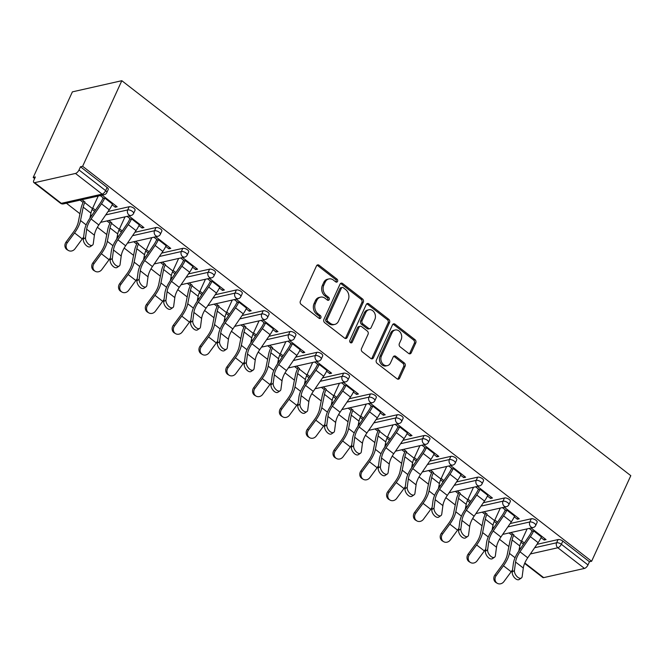 <?xml version="1.0" encoding="UTF-8"?>
<svg xmlns="http://www.w3.org/2000/svg" width="664" height="664" viewBox="0 0 664 664"><rect width="100%" height="100%" fill="white"/><g stroke="black" fill="none" stroke-linecap="round" stroke-linejoin="round"><path stroke-width="1" d="M337.561 281.436A1.66 1.32 77.3 0 0 337.013 279.146L319.085 265.243A2.374 1.884 77.3 0 0 317.666 264.878A2.374 1.884 77.3 0 0 316.504 265.891L300.369 301.141A2.374 1.884 77.3 0 0 301.157 304.411L319.077 318.313A1.66 1.32 77.3 0 0 320.33 315.574L318.014 313.773A7.603 6.026 77.3 0 1 315.483 303.315L316.828 300.377A7.603 6.026 77.3 0 1 320.554 297.148A7.603 6.026 77.3 0 1 325.094 298.302L327.418 300.103A1.66 1.32 77.3 0 0 328.672 297.364L326.356 295.563A7.603 6.026 77.3 0 1 323.824 285.105L325.169 282.167A7.603 6.026 77.3 0 1 328.887 278.938A7.603 6.026 77.3 0 1 333.436 280.092L335.752 281.893A1.66 1.32 77.3 0 0 337.561 281.436M335.967 282.026A1.66 1.32 77.3 0 0 335.569 279.478L317.649 265.567A2.374 1.884 77.3 0 0 316.994 265.226M319.293 318.454A1.66 1.32 77.3 0 0 318.894 315.898L316.57 314.097L318.014 313.773M327.626 300.236A1.66 1.32 77.3 0 0 327.227 297.688L324.912 295.887L326.356 295.563M408.659 353.456A2.374 1.884 77.3 0 0 410.078 353.821A2.374 1.884 77.3 0 0 411.24 352.808L415.764 342.923A2.374 1.884 77.3 0 0 414.975 339.653L395.072 324.206A2.374 1.884 77.3 0 0 393.652 323.849A2.374 1.884 77.3 0 0 392.49 324.854L376.355 360.104A2.374 1.884 77.3 0 0 377.144 363.374L397.047 378.82A2.374 1.884 77.3 0 0 398.466 379.177A2.374 1.884 77.3 0 0 399.628 378.165L405.098 366.221A2.374 1.884 77.3 0 0 404.31 362.959L395.794 356.344A2.374 1.884 77.3 0 0 394.366 355.987A2.374 1.884 77.3 0 0 393.204 356.991L390.498 362.917A6.358 5.038 77.3 0 1 387.386 365.623A6.358 5.038 77.3 0 1 382.007 362.868A6.358 5.038 77.3 0 1 381.468 355.912L392.092 332.714A6.358 5.038 77.3 0 1 395.204 330.008A6.358 5.038 77.3 0 1 400.583 332.764A6.358 5.038 77.3 0 1 401.122 339.711L399.346 343.578A2.374 1.884 77.3 0 0 400.135 346.849L408.659 353.456M591.616 561.263L82.635 166.29L121.819 80.701L630.8 475.673L591.616 561.263L589.449 561.752L562.815 541.085L561.354 544.272L587.989 564.939L589.449 561.752M363.308 302.211A2.374 1.884 77.3 0 0 362.519 298.949L342.616 283.503A2.374 1.884 77.3 0 0 341.196 283.138A2.374 1.884 77.3 0 0 340.034 284.151L323.899 319.401A2.374 1.884 77.3 0 0 324.688 322.671L344.591 338.109A2.374 1.884 77.3 0 0 346.01 338.474A2.374 1.884 77.3 0 0 347.172 337.461L363.308 302.211L361.872 302.535A2.374 1.884 77.3 0 0 361.083 299.273L341.18 283.827A2.374 1.884 77.3 0 0 340.516 283.486M368.844 303.855L388.747 319.301A2.374 1.884 77.3 0 1 389.536 322.563L373.4 357.813A2.374 1.884 77.3 0 1 372.238 358.826A2.374 1.884 77.3 0 1 370.819 358.469L362.303 351.854A2.374 1.884 77.3 0 1 361.507 348.592L368.055 334.291A2.374 1.884 77.3 0 0 367.267 331.029L361.614 326.638A2.374 1.884 77.3 0 0 360.195 326.281A2.374 1.884 77.3 0 0 359.033 327.286L352.219 342.176A1.66 1.32 77.3 0 1 349.853 340.341L366.262 304.502A2.374 1.884 77.3 0 1 367.424 303.489A2.374 1.884 77.3 0 1 368.844 303.855L367.408 304.178L387.311 319.625L388.747 319.301M121.819 80.701L72.384 91.864L33.2 177.454L34.628 178.566M75.48 173.453L34.694 182.658L61.329 203.333L102.115 194.12L75.48 173.453A3.635 1.594 -52.2 0 0 79.016 169.976L105.651 190.643L107.112 187.447L80.477 166.78L79.016 169.976M34.694 182.658A3.635 1.594 -52.2 0 1 33.839 182.542A3.635 1.594 -52.2 0 1 33.897 180.16L35.358 176.964L33.2 177.454M508.873 546.58L499.477 539.293M482.064 525.78L472.668 518.484M455.255 504.972L445.868 497.685M428.454 484.172L419.059 476.885M401.645 463.372L392.25 456.085M374.836 442.564L365.449 435.277M348.036 421.764L338.64 414.477M321.227 400.965L311.831 393.677M294.418 380.165L285.03 372.869M267.617 359.357L258.221 352.069M240.808 338.557L231.412 331.27M213.999 317.757L204.612 310.47M187.19 296.957L177.803 289.662M160.389 276.149L150.994 268.862M133.58 255.349L124.185 248.062M106.771 234.55L97.384 227.262M79.97 213.75L66.408 203.225M524.809 562.997L543.667 577.63L584.461 568.425L557.826 547.759L530.37 553.959M112.158 204.794L115.27 207.209L115.901 205.823M115.27 207.209L117.146 206.786L102.156 195.15M95.442 210.164L92.719 208.048M84.984 202.047L81.971 199.706M80.103 200.13L83.108 202.47M92.097 209.442L94.603 211.384M100.281 195.573L104.422 198.793M531.275 518.767A3.635 1.536 24.6 0 1 536.014 520.277A3.635 1.536 24.6 0 1 537.151 522.277L535.69 525.473A3.635 1.536 24.6 0 0 534.553 523.473A3.635 1.536 -155.4 0 0 529.814 521.962L531.275 518.767L510.151 523.539M492.564 527.506L494.14 527.15M519.372 548.306L520.941 547.958M536.96 544.339L558.075 539.566A3.635 1.536 24.6 0 1 562.815 541.085M82.635 166.29L80.477 166.78M107.112 187.447A3.635 1.536 24.6 0 1 108.249 189.447L106.788 192.643A3.635 1.536 24.6 0 0 105.651 190.643A3.635 1.594 -52.2 0 1 102.115 194.12A3.635 2.88 77.3 0 0 104.281 194.668A3.635 3.635 0 0 0 106.788 192.643M482.197 512.16L485.21 514.5M494.19 521.472L496.697 523.415M497.543 522.194L494.813 520.078M487.085 514.077L484.073 511.736M514.251 516.824L517.364 519.24L519.24 518.816L504.25 507.18M502.374 507.603L506.524 510.824M477.657 477.167A3.635 1.536 24.6 0 1 482.396 478.678A3.635 1.536 24.6 0 1 483.541 480.678L482.081 483.865A3.635 1.536 24.6 0 0 480.935 481.865A3.635 1.536 -155.4 0 0 476.196 480.354L477.657 477.167L456.541 481.931M438.945 485.907L440.522 485.55M428.587 470.56L431.592 472.892M440.581 479.864L443.087 481.815M443.925 480.587L441.203 478.47M433.467 472.469L430.455 470.137M460.642 475.225L463.754 477.632L465.63 477.209L450.64 465.58M448.764 466.004L452.906 469.224M424.047 435.559A3.635 1.536 24.6 0 1 428.786 437.07A3.635 1.536 24.6 0 1 429.923 439.07L428.463 442.265A3.635 1.536 24.6 0 0 427.325 440.265A3.635 1.536 -155.4 0 0 422.586 438.755L424.047 435.559L402.932 440.332M385.336 444.299L386.913 443.942M374.969 428.952L377.982 431.293M386.971 438.265L389.477 440.207M390.316 438.987L387.585 436.87M379.858 430.87L376.845 428.529M407.032 433.617L410.144 436.032L412.012 435.609L397.022 423.972M395.146 424.396L399.296 427.616M370.437 393.959A3.635 1.536 24.6 0 1 375.177 395.47A3.635 1.536 24.6 0 1 376.314 397.47L374.853 400.658A3.635 1.536 24.6 0 0 373.707 398.657A3.635 1.536 -155.4 0 0 368.968 397.147L370.437 393.959L349.314 398.724M331.726 402.699L333.295 402.342M321.359 387.353L324.372 389.685M333.353 396.657L335.859 398.607M336.698 397.379L333.975 395.263M326.24 389.262L323.235 386.929M353.414 392.009L356.526 394.424L358.402 394.001L343.412 382.373M341.537 382.796L345.687 386.016M316.819 352.352A3.635 1.536 24.6 0 1 321.559 353.862A3.635 1.536 24.6 0 1 322.704 355.862L321.243 359.058A3.635 1.536 24.6 0 0 320.098 357.058A3.635 1.536 -155.4 0 0 315.358 355.547L316.819 352.352L295.704 357.124M278.108 361.091L279.685 360.735M267.75 345.745L270.754 348.085M279.743 355.057L282.25 357M283.088 355.771L280.366 353.663M272.63 347.662L269.617 345.322M299.804 350.409L302.917 352.825L304.793 352.401L289.794 340.765M287.927 341.188L292.069 344.408M263.21 310.752A3.635 1.536 24.6 0 1 267.949 312.263A3.635 1.536 24.6 0 1 269.086 314.263L267.625 317.45A3.635 1.536 24.6 0 0 266.488 315.45A3.635 1.536 -155.4 0 0 261.749 313.939L263.21 310.752L242.094 315.516M224.498 319.492L226.075 319.135M214.132 304.145L217.145 306.477M226.125 313.449L228.632 315.4M229.478 314.172L226.748 312.055M219.02 306.054L216.007 303.722M246.186 308.801L249.299 311.217L251.175 310.793L236.185 299.165M234.309 299.588L238.459 302.801M209.592 269.144A3.635 1.536 24.6 0 1 214.331 270.655A3.635 1.536 24.6 0 1 215.476 272.655L214.016 275.851A3.635 1.536 24.6 0 0 212.87 273.85A3.635 1.536 -155.4 0 0 208.131 272.34L209.592 269.144L188.476 273.908M170.889 277.884L172.457 277.527M160.522 262.537L163.527 264.878M172.515 271.85L175.022 273.792M175.86 272.564L173.138 270.456M165.402 264.455L162.398 262.114M192.577 267.202L195.689 269.617L197.565 269.194L182.575 257.557M180.699 257.981L184.841 261.201M155.982 227.536A3.635 1.536 24.6 0 1 160.721 229.055A3.635 1.536 24.6 0 1 161.858 231.055L160.397 234.243A3.635 1.536 24.6 0 0 159.26 232.242A3.635 1.536 -155.4 0 0 154.521 230.732L155.982 227.536L134.867 232.309M117.271 236.284L118.848 235.927M106.904 220.938L109.917 223.27M118.906 230.242L121.412 232.184M122.251 230.964L119.52 228.848M111.793 222.847L108.78 220.514M138.967 225.594L142.079 228.009L143.947 227.586L128.957 215.958M127.081 216.381L131.231 219.593M129.173 206.736A3.635 1.536 24.6 0 1 133.912 208.247A3.635 1.536 24.6 0 1 135.058 210.247L133.597 213.443A3.635 1.536 24.6 0 0 132.451 211.442A3.635 1.536 -155.4 0 0 127.712 209.932L129.173 206.736L108.058 211.509M90.462 215.476L92.039 215.119M165.768 246.402L168.88 248.817L170.756 248.394L155.766 236.757M153.89 237.181L158.04 240.401M133.713 241.737L136.726 244.07M145.707 251.042L148.213 252.992M149.06 251.764L146.329 249.647M138.602 243.647L135.589 241.314M182.791 248.344A3.635 1.536 24.6 0 1 187.53 249.855A3.635 1.536 24.6 0 1 188.667 251.855L187.207 255.051A3.635 1.536 24.6 0 0 186.069 253.05A3.635 1.536 -155.4 0 0 181.33 251.531L182.791 248.344L161.667 253.108M144.08 257.084L145.657 256.727M219.386 288.002L222.498 290.417L224.366 289.994L209.376 278.365M207.508 278.78L211.65 282.001M187.323 283.337L190.336 285.678M199.325 292.65L201.831 294.592M202.669 293.372L199.947 291.255M192.211 285.254L189.198 282.914M236.401 289.944A3.635 1.536 24.6 0 1 241.14 291.454A3.635 1.536 24.6 0 1 242.285 293.455L240.816 296.65A3.635 1.536 24.6 0 0 239.679 294.65A3.635 1.536 -155.4 0 0 234.94 293.139L236.401 289.944L215.285 294.716M197.689 298.684L199.266 298.327M272.995 329.61L276.108 332.025L277.984 331.602L262.994 319.965M261.118 320.388L265.268 323.609M240.941 324.945L243.954 327.277M252.934 334.249L255.441 336.2M256.279 334.971L253.557 332.855M245.821 326.854L242.816 324.522M290.01 331.552A3.635 1.536 24.6 0 1 294.75 333.062A3.635 1.536 24.6 0 1 295.895 335.063L294.434 338.258A3.635 1.536 24.6 0 0 293.289 336.258A3.635 1.536 -155.4 0 0 288.549 334.739L290.01 331.552L268.895 336.316M251.307 340.292L252.876 339.935M326.613 371.209L329.717 373.624L331.593 373.201L316.603 361.573M314.728 361.996L318.878 365.208M294.55 366.545L297.563 368.885M306.544 375.857L309.05 377.799M309.897 376.579L307.166 374.463M299.439 368.462L296.426 366.121M343.628 373.151A3.635 1.536 24.6 0 1 348.368 374.67A3.635 1.536 24.6 0 1 349.505 376.671L348.044 379.858A3.635 1.536 24.6 0 0 346.907 377.857A3.635 1.536 -155.4 0 0 342.167 376.347L343.628 373.151L322.513 377.924M304.917 381.891L306.494 381.543M380.223 412.817L383.336 415.232L385.211 414.809L370.213 403.172M368.346 403.596L372.487 406.816M348.168 408.152L351.173 410.485M360.162 417.457L362.668 419.407M363.507 418.179L360.784 416.062M353.049 410.061L350.036 407.729M397.238 414.759A3.635 1.536 24.6 0 1 401.977 416.27A3.635 1.536 24.6 0 1 403.123 418.27L401.662 421.466A3.635 1.536 24.6 0 0 400.517 419.465A3.635 1.536 -155.4 0 0 395.777 417.947L397.238 414.759L376.123 419.523M358.527 423.499L360.104 423.142M433.833 454.417L436.945 456.832L438.821 456.409L423.831 444.78M421.955 445.204L426.105 448.416M401.778 449.76L404.791 452.093M413.772 459.065L416.278 461.007M417.116 459.787L414.394 457.67M406.658 451.669L403.654 449.337M450.856 456.359A3.635 1.536 24.6 0 1 455.595 457.878A3.635 1.536 24.6 0 1 456.732 459.878L455.272 463.065A3.635 1.536 24.6 0 0 454.134 461.065A3.635 1.536 -155.4 0 0 449.395 459.554L450.856 456.359L429.732 461.131M412.145 465.099L413.722 464.75M487.451 496.025L490.563 498.44L492.431 498.017L477.441 486.38M475.565 486.803L479.715 490.024M455.388 491.36L458.401 493.692M467.39 500.673L469.896 502.615M470.734 501.386L468.004 499.27M460.276 493.277L457.264 490.937M504.466 497.967A3.635 1.536 24.6 0 1 509.205 499.477A3.635 1.536 24.6 0 1 510.342 501.478L508.881 504.673A3.635 1.536 24.6 0 0 507.744 502.673A3.635 1.536 -155.4 0 0 503.005 501.162L504.466 497.967L483.351 502.731M465.754 506.707L467.331 506.35M541.06 537.624L544.173 540.039L546.049 539.616L531.059 527.988M529.183 528.411L533.325 531.623M509.006 532.968L512.01 535.3M520.999 542.272L523.506 544.214M524.344 542.994L521.622 540.878M513.886 534.877L510.882 532.545M543.667 577.63A3.635 1.594 127.8 0 1 542.812 577.514L524.635 563.404M587.989 564.939A3.635 1.594 127.8 0 1 584.461 568.425M142.079 228.009L142.71 226.623M168.88 248.817L169.519 247.431M195.689 269.617L196.32 268.231M222.498 290.417L223.129 289.031M249.299 311.217L249.938 309.831M276.108 332.025L276.739 330.639M302.917 352.825L303.548 351.439M329.717 373.624L330.357 372.238M356.526 394.424L357.166 393.046M383.336 415.232L383.966 413.846M410.144 436.032L410.775 434.646M436.945 456.832L437.584 455.446M463.754 477.632L464.385 476.254M490.563 498.44L491.194 497.054M517.364 519.24L518.003 517.854M544.173 540.039L544.804 538.653M328.887 278.938L327.452 279.262A7.603 6.026 77.3 0 0 323.725 282.49L325.169 282.167M324.912 295.887A7.603 6.026 77.3 0 1 322.38 285.429L323.725 282.49M320.554 297.148L319.11 297.472A7.603 6.026 77.3 0 0 315.392 300.709L316.828 300.377M316.57 314.097A7.603 6.026 77.3 0 1 314.047 303.647L315.392 300.709M345.247 338.449A2.374 1.884 77.3 0 0 345.728 337.785L361.872 302.535M343.222 287.678A1.66 1.32 77.3 0 0 341.412 288.134L327.244 319.077A1.66 1.32 77.3 0 0 327.8 321.368L330.24 323.26A7.603 6.026 77.3 0 0 334.789 324.414A7.603 6.026 77.3 0 0 338.507 321.185L348.193 300.037A7.603 6.026 77.3 0 0 345.662 289.579L343.222 287.678M342.226 287.429L340.781 287.753A1.66 1.32 77.3 0 0 339.968 288.458L341.412 288.134M334.789 324.414L333.345 324.738A7.603 6.026 77.3 0 1 328.804 323.592L326.356 321.691A1.66 1.32 77.3 0 1 325.8 319.401L339.968 288.458M371.475 358.801A2.374 1.884 77.3 0 0 371.956 358.137L388.1 322.895A2.374 1.884 77.3 0 0 387.311 319.625M360.195 326.281L358.751 326.605A2.374 1.884 77.3 0 0 357.589 327.618L350.775 342.499L352.219 342.176M374.845 319.459A6.358 5.038 77.3 0 0 374.305 312.503A6.358 5.038 77.3 0 0 368.935 309.756A6.358 5.038 77.3 0 0 365.822 312.453L362.079 320.629A2.374 1.884 77.3 0 0 362.868 323.899L368.52 328.282A2.374 1.884 77.3 0 0 369.939 328.647A2.374 1.884 77.3 0 0 371.101 327.634L374.845 319.459M368.935 309.756L367.491 310.08A6.358 5.038 77.3 0 0 364.378 312.777L365.822 312.453M369.939 328.647L368.495 328.971A2.374 1.884 77.3 0 1 367.076 328.605L361.432 324.223A2.374 1.884 77.3 0 1 360.635 320.953L364.378 312.777M367.408 304.178A2.374 1.884 77.3 0 0 366.744 303.838M395.204 330.008L393.769 330.332A6.358 5.038 77.3 0 0 390.656 333.037L392.092 332.714M387.386 365.623L385.942 365.947A6.358 5.038 77.3 0 1 380.572 363.191A6.358 5.038 77.3 0 1 380.032 356.244L390.656 333.037M397.703 379.152A2.374 1.884 77.3 0 0 398.184 378.497L403.654 366.545A2.374 1.884 77.3 0 0 402.865 363.283L394.35 356.668A2.374 1.884 77.3 0 0 393.694 356.336M409.314 353.796A2.374 1.884 77.3 0 0 409.796 353.132L414.328 343.246A2.374 1.884 77.3 0 0 413.539 339.976L393.636 324.53A2.374 1.884 77.3 0 0 392.972 324.198M98.214 196.046L92.462 208.596L84.735 202.595A16.227 7.13 -52.2 0 0 83.199 207.135L80.518 220.539A19.372 8.516 127.8 0 1 78.692 225.959A19.372 8.516 127.8 0 1 74.542 232.915L67.28 242.775A5.445 4.889 120.5 0 0 68.375 250.469L67.172 249.755A5.445 4.889 -59.5 0 1 66.076 242.061L73.339 232.209A16.227 7.13 -52.2 0 0 76.816 226.382A16.227 7.13 -52.2 0 0 78.344 221.842L81.033 208.438A19.372 8.516 127.8 0 1 82.859 203.018L83.747 201.084M83.631 236.965A19.372 8.516 127.8 0 1 82.278 238.916L75.007 248.776A5.445 4.889 120.5 0 1 68.375 250.469M92.462 208.596A16.227 7.13 -52.2 0 0 90.935 213.136L89.914 218.224M92.445 245.199L90.246 246.668A5.445 2.946 -123.9 0 1 85.681 244.95A5.445 2.946 -123.9 0 1 83.34 239.148L85.54 237.671A5.445 2.946 56.1 0 0 87.88 243.481A5.445 2.946 56.1 0 0 92.445 245.199A5.445 2.946 56.1 0 0 93.275 243.671L94.396 235.205A16.227 7.13 127.8 0 1 96.081 229.777A16.227 7.13 127.8 0 1 98.828 224.963L109.22 209.816A19.372 8.516 -52.2 0 0 112.498 204.072L112.797 203.416M85.54 237.671L86.669 229.204A16.227 7.13 127.8 0 1 88.345 223.776A16.227 7.13 127.8 0 1 91.093 218.962L101.484 203.815A19.372 8.516 -52.2 0 0 104.771 198.071L105.07 197.415M103.194 197.839L102.895 198.494A16.227 7.13 127.8 0 1 100.139 203.308L89.756 218.456A19.372 8.516 -52.2 0 0 86.469 224.2A19.372 8.516 -52.2 0 0 84.469 230.674L83.34 239.148M125.023 216.846L119.271 229.395L111.544 223.394A16.227 7.13 -52.2 0 0 110.008 227.935L107.319 241.339A19.372 8.516 127.8 0 1 105.493 246.759A19.372 8.516 127.8 0 1 101.351 253.723L94.08 263.575A5.445 4.889 120.5 0 0 95.184 271.269L93.981 270.563A5.445 4.889 -59.5 0 1 92.885 262.869L100.148 253.009A16.227 7.13 -52.2 0 0 103.625 247.182A16.227 7.13 -52.2 0 0 105.153 242.642L107.842 229.238A19.372 8.516 127.8 0 1 109.668 223.818L110.548 221.884M110.44 257.773A19.372 8.516 127.8 0 1 109.079 259.724L101.816 269.576A5.445 4.889 120.5 0 1 95.184 271.269M119.271 229.395A16.227 7.13 -52.2 0 0 117.744 233.936L116.723 239.023M151.824 237.646L146.08 250.195L138.344 244.203A16.227 7.13 -52.2 0 0 136.817 248.734L134.128 262.147A19.372 8.516 127.8 0 1 132.302 267.559A19.372 8.516 127.8 0 1 128.152 274.522L120.889 284.375A5.445 4.889 120.5 0 0 121.985 292.069L120.79 291.363A5.445 4.889 -59.5 0 1 119.686 283.669L126.957 273.817A16.227 7.13 -52.2 0 0 130.426 267.982A16.227 7.13 -52.2 0 0 131.962 263.45L134.643 250.037A19.372 8.516 127.8 0 1 136.469 244.618L137.357 242.684M137.249 278.573A19.372 8.516 127.8 0 1 135.888 280.523L128.625 290.375A5.445 4.889 120.5 0 1 121.985 292.069M146.08 250.195A16.227 7.13 -52.2 0 0 144.544 254.735L143.532 259.823M178.633 258.445L172.889 271.003L165.153 265.002A16.227 7.13 -52.2 0 0 163.626 269.534L160.937 282.947A19.372 8.516 127.8 0 1 159.111 288.367A19.372 8.516 127.8 0 1 154.961 295.322L147.698 305.174A5.445 4.889 120.5 0 0 148.794 312.868L147.591 312.163A5.445 4.889 -59.5 0 1 146.495 304.469L153.757 294.617A16.227 7.13 -52.2 0 0 157.235 288.79A16.227 7.13 -52.2 0 0 158.762 284.25L161.452 270.837A19.372 8.516 127.8 0 1 163.278 265.426L164.166 263.492M164.049 299.373A19.372 8.516 127.8 0 1 162.697 301.323L155.426 311.175A5.445 4.889 120.5 0 1 148.794 312.868M172.889 271.003A16.227 7.13 -52.2 0 0 171.353 275.535L170.333 280.623M205.442 279.253L199.69 291.803L191.962 285.802A16.227 7.13 -52.2 0 0 190.427 290.342L187.746 303.747A19.372 8.516 127.8 0 1 185.912 309.167A19.372 8.516 127.8 0 1 181.77 316.122L174.499 325.982A5.445 4.889 120.5 0 0 175.603 333.677L174.4 332.963A5.445 4.889 -59.5 0 1 173.304 325.269L180.566 315.417A16.227 7.13 -52.2 0 0 184.044 309.59A16.227 7.13 -52.2 0 0 185.571 305.05L188.261 291.645A19.372 8.516 127.8 0 1 190.087 286.226L190.975 284.292M190.858 320.172A19.372 8.516 127.8 0 1 189.497 322.123L182.235 331.983A5.445 4.889 120.5 0 1 175.603 333.677M199.69 291.803A16.227 7.13 -52.2 0 0 198.162 296.343L197.142 301.431M232.242 300.053L226.499 312.603L218.763 306.602A16.227 7.13 -52.2 0 0 217.236 311.142L214.547 324.555A19.372 8.516 127.8 0 1 212.721 329.966A19.372 8.516 127.8 0 1 208.571 336.93L201.308 346.782A5.445 4.889 120.5 0 0 202.404 354.476L201.209 353.771A5.445 4.889 -59.5 0 1 200.113 346.077L207.375 336.216A16.227 7.13 -52.2 0 0 210.845 330.39A16.227 7.13 -52.2 0 0 212.38 325.858L215.061 312.445A19.372 8.516 127.8 0 1 216.896 307.025L217.775 305.091M217.667 340.981A19.372 8.516 127.8 0 1 216.306 342.931L209.044 352.783A5.445 4.889 120.5 0 1 202.404 354.476M226.499 312.603A16.227 7.13 -52.2 0 0 224.971 317.143L223.951 322.231M119.254 265.998L117.055 267.476A5.445 2.946 -123.9 0 1 112.49 265.758A5.445 2.946 -123.9 0 1 110.149 259.948L112.349 258.47A5.445 2.946 56.1 0 0 114.689 264.28A5.445 2.946 56.1 0 0 119.254 265.998A5.445 2.946 56.1 0 0 120.084 264.471L121.205 256.005A16.227 7.13 127.8 0 1 122.882 250.577A16.227 7.13 127.8 0 1 125.637 245.771L136.02 230.624A19.372 8.516 -52.2 0 0 139.307 224.872L139.606 224.216M112.349 258.47L113.469 250.004A16.227 7.13 127.8 0 1 115.154 244.576A16.227 7.13 127.8 0 1 117.901 239.77L128.293 224.623A19.372 8.516 -52.2 0 0 131.572 218.871L131.87 218.215M130.003 218.639L129.696 219.294A16.227 7.13 127.8 0 1 126.948 224.108L116.565 239.256A19.372 8.516 -52.2 0 0 113.278 244.999A19.372 8.516 -52.2 0 0 111.27 251.482L110.149 259.948M146.055 286.798L143.856 288.276A5.445 2.946 -123.9 0 1 139.291 286.558A5.445 2.946 -123.9 0 1 136.958 280.748L139.158 279.27A5.445 2.946 56.1 0 0 141.49 285.08A5.445 2.946 56.1 0 0 146.055 286.798A5.445 2.946 56.1 0 0 146.885 285.271L148.014 276.805A16.227 7.13 127.8 0 1 149.69 271.385A16.227 7.13 127.8 0 1 152.438 266.571L162.829 251.424A19.372 8.516 -52.2 0 0 166.116 245.68L166.415 245.016M139.158 279.27L140.278 270.804A16.227 7.13 127.8 0 1 141.955 265.384A16.227 7.13 127.8 0 1 144.71 260.57L155.094 245.423A19.372 8.516 -52.2 0 0 158.381 239.679L158.679 239.023M156.804 239.438L156.505 240.102A16.227 7.13 127.8 0 1 153.757 244.908L143.366 260.056A19.372 8.516 -52.2 0 0 140.087 265.808A19.372 8.516 -52.2 0 0 138.079 272.281L136.958 280.748M172.864 307.598L170.665 309.075A5.445 2.946 -123.9 0 1 166.1 307.357A5.445 2.946 -123.9 0 1 163.759 301.547L165.958 300.078A5.445 2.946 56.1 0 0 168.299 305.88A5.445 2.946 56.1 0 0 172.864 307.598A5.445 2.946 56.1 0 0 173.694 306.079L174.815 297.605A16.227 7.13 127.8 0 1 176.499 292.185A16.227 7.13 127.8 0 1 179.247 287.371L189.638 272.223A19.372 8.516 -52.2 0 0 192.917 266.48L193.216 265.824M165.958 300.078L167.087 291.604A16.227 7.13 127.8 0 1 168.764 286.184A16.227 7.13 127.8 0 1 171.511 281.37L181.903 266.222A19.372 8.516 -52.2 0 0 185.19 260.479L185.488 259.823M183.613 260.246L183.314 260.902A16.227 7.13 127.8 0 1 180.566 265.716L170.175 280.864A19.372 8.516 -52.2 0 0 166.888 286.607A19.372 8.516 -52.2 0 0 164.888 293.081L163.759 301.547M199.673 328.406L197.474 329.875A5.445 2.946 -123.9 0 1 192.909 328.157A5.445 2.946 -123.9 0 1 190.568 322.355L192.767 320.878A5.445 2.946 56.1 0 0 195.108 326.688A5.445 2.946 56.1 0 0 199.673 328.406A5.445 2.946 56.1 0 0 200.503 326.879L201.624 318.413A16.227 7.13 127.8 0 1 203.3 312.985A16.227 7.13 127.8 0 1 206.056 308.171L216.439 293.023A19.372 8.516 -52.2 0 0 219.726 287.28L220.025 286.624M192.767 320.878L193.896 312.412A16.227 7.13 127.8 0 1 195.573 306.984A16.227 7.13 127.8 0 1 198.32 302.17L208.712 287.022A19.372 8.516 -52.2 0 0 211.99 281.279L212.289 280.623M210.422 281.046L210.123 281.702A16.227 7.13 127.8 0 1 207.367 286.516L196.984 301.663A19.372 8.516 -52.2 0 0 193.697 307.407A19.372 8.516 -52.2 0 0 191.697 313.881L190.568 322.355M226.474 349.206L224.274 350.683A5.445 2.946 -123.9 0 1 219.709 348.965A5.445 2.946 -123.9 0 1 217.377 343.155L219.577 341.678A5.445 2.946 56.1 0 0 221.909 347.488A5.445 2.946 56.1 0 0 226.474 349.206A5.445 2.946 56.1 0 0 227.304 347.679L228.433 339.213A16.227 7.13 127.8 0 1 230.109 333.793A16.227 7.13 127.8 0 1 232.857 328.979L243.248 313.831A19.372 8.516 -52.2 0 0 246.535 308.079L246.834 307.424M219.577 341.678L220.697 333.212A16.227 7.13 127.8 0 1 222.374 327.792A16.227 7.13 127.8 0 1 225.129 322.978L235.512 307.83A19.372 8.516 -52.2 0 0 238.799 302.078L239.098 301.423M237.222 301.846L236.923 302.502A16.227 7.13 127.8 0 1 234.176 307.316L223.785 322.463A19.372 8.516 -52.2 0 0 220.506 328.215A19.372 8.516 -52.2 0 0 218.498 334.689L217.377 343.155M259.051 320.853L253.308 333.411L245.572 327.41A16.227 7.13 -52.2 0 0 244.045 331.942L241.356 345.355A19.372 8.516 127.8 0 1 239.53 350.766A19.372 8.516 127.8 0 1 235.38 357.73L228.117 367.582A5.445 4.889 120.5 0 0 229.213 375.276L228.009 374.571A5.445 4.889 -59.5 0 1 226.914 366.877L234.184 357.024A16.227 7.13 -52.2 0 0 237.654 351.19A16.227 7.13 -52.2 0 0 239.181 346.658L241.87 333.245A19.372 8.516 127.8 0 1 243.696 327.833L244.584 325.891M244.468 361.78A19.372 8.516 127.8 0 1 243.115 363.731L235.844 373.583A5.445 4.889 120.5 0 1 229.213 375.276M253.308 333.411A16.227 7.13 -52.2 0 0 251.772 337.943L250.751 343.031M253.283 370.006L251.083 371.483A5.445 2.946 -123.9 0 1 246.518 369.765A5.445 2.946 -123.9 0 1 244.186 363.955L246.386 362.478A5.445 2.946 56.1 0 0 248.718 368.288A5.445 2.946 56.1 0 0 253.283 370.006A5.445 2.946 56.1 0 0 254.113 368.478L255.242 360.012A16.227 7.13 127.8 0 1 256.918 354.593A16.227 7.13 127.8 0 1 259.666 349.779L270.057 334.631A19.372 8.516 -52.2 0 0 273.336 328.887L273.643 328.232M246.386 362.478L247.506 354.012A16.227 7.13 127.8 0 1 249.183 348.592A16.227 7.13 127.8 0 1 251.938 343.778L262.322 328.63A19.372 8.516 -52.2 0 0 265.608 322.887L265.907 322.231M264.031 322.654L263.732 323.31A16.227 7.13 127.8 0 1 260.985 328.116L250.594 343.263A19.372 8.516 -52.2 0 0 247.307 349.015A19.372 8.516 -52.2 0 0 245.306 355.489L244.186 363.955M285.86 341.653L280.108 354.211L272.381 348.21A16.227 7.13 -52.2 0 0 270.846 352.75L268.165 366.154A19.372 8.516 127.8 0 1 266.33 371.574A19.372 8.516 127.8 0 1 262.189 378.53L254.926 388.39A5.445 4.889 120.5 0 0 256.022 396.076L254.818 395.37A5.445 4.889 -59.5 0 1 253.723 387.676L260.985 377.824A16.227 7.13 -52.2 0 0 264.463 371.998A16.227 7.13 -52.2 0 0 265.99 367.458L268.679 354.053A19.372 8.516 127.8 0 1 270.505 348.633L271.393 346.699M271.277 382.58A19.372 8.516 127.8 0 1 269.916 384.531L262.653 394.391A5.445 4.889 120.5 0 1 256.022 396.076M280.108 354.211A16.227 7.13 -52.2 0 0 278.581 358.743L277.56 363.839M280.092 390.805L277.892 392.283A5.445 2.946 -123.9 0 1 273.327 390.565A5.445 2.946 -123.9 0 1 270.987 384.755L273.186 383.286A5.445 2.946 56.1 0 0 275.527 389.096A5.445 2.946 56.1 0 0 280.092 390.805A5.445 2.946 56.1 0 0 280.922 389.287L282.042 380.812A16.227 7.13 127.8 0 1 283.719 375.392A16.227 7.13 127.8 0 1 286.474 370.578L296.858 355.431A19.372 8.516 -52.2 0 0 300.145 349.687L300.443 349.032M273.186 383.286L274.315 374.82A16.227 7.13 127.8 0 1 275.992 369.392A16.227 7.13 127.8 0 1 278.739 364.577L289.13 349.43A19.372 8.516 -52.2 0 0 292.409 343.686L292.716 343.031M290.84 343.454L290.541 344.11A16.227 7.13 127.8 0 1 287.786 348.924L277.403 364.071A19.372 8.516 -52.2 0 0 274.116 369.815A19.372 8.516 -52.2 0 0 272.115 376.289L270.987 384.755M312.661 362.461L306.917 375.011L299.182 369.01A16.227 7.13 -52.2 0 0 297.655 373.55L294.965 386.954A19.372 8.516 127.8 0 1 293.139 392.374A19.372 8.516 127.8 0 1 288.998 399.338L281.727 409.19A5.445 4.889 120.5 0 0 282.822 416.884L281.627 416.17A5.445 4.889 -59.5 0 1 280.532 408.484L287.794 398.624A16.227 7.13 -52.2 0 0 291.264 392.797A16.227 7.13 -52.2 0 0 292.799 388.257L295.48 374.853A19.372 8.516 127.8 0 1 297.314 369.433L298.194 367.499M298.086 403.38A19.372 8.516 127.8 0 1 296.725 405.339L289.462 415.191A5.445 4.889 120.5 0 1 282.822 416.884M306.917 375.011A16.227 7.13 -52.2 0 0 305.39 379.551L304.369 384.639M306.892 411.614L304.693 413.083A5.445 2.946 -123.9 0 1 300.128 411.373A5.445 2.946 -123.9 0 1 297.796 405.563L299.995 404.086A5.445 2.946 56.1 0 0 302.327 409.896A5.445 2.946 56.1 0 0 306.892 411.614A5.445 2.946 56.1 0 0 307.731 410.086L308.851 401.62A16.227 7.13 127.8 0 1 310.528 396.192A16.227 7.13 127.8 0 1 313.284 391.378L323.667 376.231A19.372 8.516 -52.2 0 0 326.954 370.487L327.252 369.831M299.995 404.086L301.116 395.619A16.227 7.13 127.8 0 1 302.801 390.191A16.227 7.13 127.8 0 1 305.548 385.386L315.931 370.23A19.372 8.516 -52.2 0 0 319.218 364.486L319.517 363.831M317.649 364.254L317.342 364.909A16.227 7.13 127.8 0 1 314.595 369.723L304.203 384.871A19.372 8.516 -52.2 0 0 300.925 390.615A19.372 8.516 -52.2 0 0 298.916 397.097L297.796 405.563M339.47 383.261L333.726 395.81L325.991 389.809A16.227 7.13 -52.2 0 0 324.464 394.35L321.774 407.762A19.372 8.516 127.8 0 1 319.948 413.174A19.372 8.516 127.8 0 1 315.798 420.138L308.536 429.99A5.445 4.889 120.5 0 0 309.632 437.684L308.436 436.978A5.445 4.889 -59.5 0 1 307.332 429.284L314.603 419.432A16.227 7.13 -52.2 0 0 318.073 413.597A16.227 7.13 -52.2 0 0 319.6 409.065L322.289 395.653A19.372 8.516 127.8 0 1 324.115 390.233L325.003 388.299M324.887 424.188A19.372 8.516 127.8 0 1 323.534 426.139L316.272 435.991A5.445 4.889 120.5 0 1 309.632 437.684M333.726 395.81A16.227 7.13 -52.2 0 0 332.191 400.351L331.17 405.438M333.702 432.413L331.502 433.891A5.445 2.946 -123.9 0 1 326.937 432.173A5.445 2.946 -123.9 0 1 324.605 426.363L326.804 424.885A5.445 2.946 56.1 0 0 329.137 430.695A5.445 2.946 56.1 0 0 333.702 432.413A5.445 2.946 56.1 0 0 334.531 430.886L335.66 422.42A16.227 7.13 127.8 0 1 337.337 417A16.227 7.13 127.8 0 1 340.084 412.186L350.476 397.039A19.372 8.516 -52.2 0 0 353.754 391.287L354.061 390.631M326.804 424.885L327.925 416.419A16.227 7.13 127.8 0 1 329.601 410.999A16.227 7.13 127.8 0 1 332.357 406.185L342.74 391.038A19.372 8.516 -52.2 0 0 346.027 385.286L346.326 384.63M344.45 385.054L344.151 385.709A16.227 7.13 127.8 0 1 341.404 390.523L331.012 405.671A19.372 8.516 -52.2 0 0 327.726 411.423A19.372 8.516 -52.2 0 0 325.725 417.897L324.605 426.363M366.279 404.061L360.527 416.618L352.8 410.618A16.227 7.13 -52.2 0 0 351.264 415.149L348.583 428.562A19.372 8.516 127.8 0 1 346.749 433.982A19.372 8.516 127.8 0 1 342.607 440.938L335.345 450.79A5.445 4.889 120.5 0 0 336.44 458.484L335.237 457.778A5.445 4.889 -59.5 0 1 334.141 450.084L341.404 440.232A16.227 7.13 -52.2 0 0 344.882 434.405A16.227 7.13 -52.2 0 0 346.409 429.865L349.098 416.452A19.372 8.516 127.8 0 1 350.924 411.041L351.812 409.107M351.696 444.988A19.372 8.516 127.8 0 1 350.343 446.938L343.072 456.791A5.445 4.889 120.5 0 1 336.44 458.484M360.527 416.618A16.227 7.13 -52.2 0 0 359 421.15L357.979 426.238M360.51 453.213L358.311 454.691A5.445 2.946 -123.9 0 1 353.746 452.972A5.445 2.946 -123.9 0 1 351.405 447.162L353.605 445.693A5.445 2.946 56.1 0 0 355.945 451.495A5.445 2.946 56.1 0 0 360.51 453.213A5.445 2.946 56.1 0 0 361.341 451.686L362.461 443.22A16.227 7.13 127.8 0 1 364.146 437.8A16.227 7.13 127.8 0 1 366.893 432.986L377.276 417.839A19.372 8.516 -52.2 0 0 380.563 412.095L380.862 411.439M353.605 445.693L354.734 437.219A16.227 7.13 127.8 0 1 356.41 431.799A16.227 7.13 127.8 0 1 359.158 426.985L369.549 411.838A19.372 8.516 -52.2 0 0 372.828 406.094L373.135 405.438M371.259 405.862L370.96 406.517A16.227 7.13 127.8 0 1 368.205 411.323L357.821 426.479A19.372 8.516 -52.2 0 0 354.534 432.222A19.372 8.516 -52.2 0 0 352.534 438.696L351.405 447.162M393.08 424.869L387.336 437.418L379.601 431.417A16.227 7.13 -52.2 0 0 378.073 435.957L375.384 449.362A19.372 8.516 127.8 0 1 373.558 454.782A19.372 8.516 127.8 0 1 369.416 461.737L362.146 471.598A5.445 4.889 120.5 0 0 363.249 479.284L362.046 478.578A5.445 4.889 -59.5 0 1 360.95 470.884L368.213 461.032A16.227 7.13 -52.2 0 0 371.682 455.205A16.227 7.13 -52.2 0 0 373.218 450.665L375.907 437.261A19.372 8.516 127.8 0 1 377.733 431.841L378.613 429.907M378.505 465.788A19.372 8.516 127.8 0 1 377.144 467.738L369.881 477.599A5.445 4.889 120.5 0 1 363.249 479.284M387.336 437.418A16.227 7.13 -52.2 0 0 385.809 441.958L384.788 447.046M387.319 474.013L385.12 475.49A5.445 2.946 -123.9 0 1 380.547 473.772A5.445 2.946 -123.9 0 1 378.214 467.971L380.414 466.493A5.445 2.946 56.1 0 0 382.746 472.303A5.445 2.946 56.1 0 0 387.319 474.013A5.445 2.946 56.1 0 0 388.149 472.494L389.27 464.028A16.227 7.13 127.8 0 1 390.947 458.6A16.227 7.13 127.8 0 1 393.702 453.786L404.086 438.638A19.372 8.516 -52.2 0 0 407.372 432.895L407.671 432.239M380.414 466.493L381.534 458.027A16.227 7.13 127.8 0 1 383.219 452.599A16.227 7.13 127.8 0 1 385.967 447.785L396.358 432.637A19.372 8.516 -52.2 0 0 399.637 426.894L399.935 426.238M398.068 426.661L397.761 427.317A16.227 7.13 127.8 0 1 395.014 432.131L384.63 447.279A19.372 8.516 -52.2 0 0 381.343 453.022A19.372 8.516 -52.2 0 0 379.335 459.496L378.214 467.971M419.889 445.668L414.145 458.218L406.409 452.217A16.227 7.13 -52.2 0 0 404.882 456.757L402.193 470.162A19.372 8.516 127.8 0 1 400.367 475.582A19.372 8.516 127.8 0 1 396.217 482.545L388.955 492.397A5.445 4.889 120.5 0 0 390.05 500.092L388.855 499.378A5.445 4.889 -59.5 0 1 387.751 491.692L395.022 481.832A16.227 7.13 -52.2 0 0 398.491 476.005A16.227 7.13 -52.2 0 0 400.027 471.465L402.708 458.06A19.372 8.516 127.8 0 1 404.534 452.64L405.422 450.707M405.306 486.587A19.372 8.516 127.8 0 1 403.953 488.546L396.69 498.398A5.445 4.889 120.5 0 1 390.05 500.092M414.145 458.218A16.227 7.13 -52.2 0 0 412.61 462.758L411.597 467.846M414.12 494.821L411.921 496.29A5.445 2.946 -123.9 0 1 407.356 494.58A5.445 2.946 -123.9 0 1 405.023 488.77L407.223 487.293A5.445 2.946 56.1 0 0 409.555 493.103A5.445 2.946 56.1 0 0 414.12 494.821A5.445 2.946 56.1 0 0 414.95 493.294L416.079 484.828A16.227 7.13 127.8 0 1 417.756 479.4A16.227 7.13 127.8 0 1 420.503 474.594L430.894 459.446A19.372 8.516 -52.2 0 0 434.173 453.695L434.48 453.039M407.223 487.293L408.343 478.827A16.227 7.13 127.8 0 1 410.02 473.399A16.227 7.13 127.8 0 1 412.776 468.593L423.159 453.446A19.372 8.516 -52.2 0 0 426.446 447.694L426.744 447.038M424.869 447.461L424.57 448.117A16.227 7.13 127.8 0 1 421.823 452.931L411.431 468.079A19.372 8.516 -52.2 0 0 408.152 473.822A19.372 8.516 -52.2 0 0 406.144 480.304L405.023 488.77M446.698 466.468L440.946 479.018L433.219 473.017A16.227 7.13 -52.2 0 0 431.683 477.557L429.002 490.97A19.372 8.516 127.8 0 1 427.176 496.381A19.372 8.516 127.8 0 1 423.026 503.345L415.764 513.197A5.445 4.889 120.5 0 0 416.859 520.891L415.656 520.186A5.445 4.889 -59.5 0 1 414.56 512.492L421.823 502.64A16.227 7.13 -52.2 0 0 425.3 496.805A16.227 7.13 -52.2 0 0 426.827 492.273L429.517 478.86A19.372 8.516 127.8 0 1 431.343 473.44L432.231 471.506M432.115 507.396A19.372 8.516 127.8 0 1 430.762 509.346L423.491 519.198A5.445 4.889 120.5 0 1 416.859 520.891M440.946 479.018A16.227 7.13 -52.2 0 0 439.419 483.558L438.398 488.646M440.929 515.621L438.73 517.098A5.445 2.946 -123.9 0 1 434.165 515.38A5.445 2.946 -123.9 0 1 431.824 509.57L434.024 508.093A5.445 2.946 56.1 0 0 436.364 513.903A5.445 2.946 56.1 0 0 440.929 515.621A5.445 2.946 56.1 0 0 441.759 514.094L442.88 505.628A16.227 7.13 127.8 0 1 444.565 500.208A16.227 7.13 127.8 0 1 447.312 495.394L457.704 480.246A19.372 8.516 -52.2 0 0 460.982 474.494L461.281 473.839M434.024 508.093L435.152 499.627A16.227 7.13 127.8 0 1 436.829 494.207A16.227 7.13 127.8 0 1 439.576 489.393L449.968 474.245A19.372 8.516 -52.2 0 0 453.255 468.494L453.554 467.838M451.678 468.261L451.379 468.917A16.227 7.13 127.8 0 1 448.623 473.731L438.24 488.878A19.372 8.516 -52.2 0 0 434.953 494.63A19.372 8.516 -52.2 0 0 432.953 501.104L431.824 509.57M473.507 487.268L467.755 499.826L460.027 493.825A16.227 7.13 -52.2 0 0 458.492 498.357L455.803 511.77A19.372 8.516 127.8 0 1 453.977 517.19A19.372 8.516 127.8 0 1 449.835 524.145L442.564 533.997A5.445 4.889 120.5 0 0 443.668 541.691L442.465 540.986A5.445 4.889 -59.5 0 1 441.369 533.292L448.632 523.439A16.227 7.13 -52.2 0 0 452.109 517.613A16.227 7.13 -52.2 0 0 453.636 513.073L456.326 499.66A19.372 8.516 127.8 0 1 458.152 494.248L459.031 492.314M458.924 528.195A19.372 8.516 127.8 0 1 457.562 530.146L450.3 539.998A5.445 4.889 120.5 0 1 443.668 541.691M467.755 499.826A16.227 7.13 -52.2 0 0 466.228 504.358L465.207 509.446M467.738 536.421L465.539 537.898A5.445 2.946 -123.9 0 1 460.974 536.18A5.445 2.946 -123.9 0 1 458.633 530.37L460.833 528.901A5.445 2.946 56.1 0 0 463.173 534.703A5.445 2.946 56.1 0 0 467.738 536.421A5.445 2.946 56.1 0 0 468.568 534.902L469.689 526.428A16.227 7.13 127.8 0 1 471.365 521.008A16.227 7.13 127.8 0 1 474.121 516.194L484.504 501.046A19.372 8.516 -52.2 0 0 487.791 495.302L488.09 494.647M460.833 528.901L461.953 520.427A16.227 7.13 127.8 0 1 463.638 515.007A16.227 7.13 127.8 0 1 466.385 510.193L476.777 495.045A19.372 8.516 -52.2 0 0 480.055 489.302L480.354 488.646M478.487 489.069L478.18 489.725A16.227 7.13 127.8 0 1 475.432 494.539L465.049 509.686A19.372 8.516 -52.2 0 0 461.762 515.43A19.372 8.516 -52.2 0 0 459.754 521.904L458.633 530.37M500.307 508.076L494.564 520.626L486.828 514.625A16.227 7.13 -52.2 0 0 485.301 519.165L482.612 532.569A19.372 8.516 127.8 0 1 480.786 537.989A19.372 8.516 127.8 0 1 476.636 544.945L469.373 554.805A5.445 4.889 120.5 0 0 470.469 562.499L469.274 561.785A5.445 4.889 -59.5 0 1 468.17 554.091L475.441 544.239A16.227 7.13 -52.2 0 0 478.91 538.413A16.227 7.13 -52.2 0 0 480.445 533.873L483.126 520.468A19.372 8.516 127.8 0 1 484.952 515.048L485.841 513.114M485.733 548.995A19.372 8.516 127.8 0 1 484.371 550.946L477.109 560.806A5.445 4.889 120.5 0 1 470.469 562.499M494.564 520.626A16.227 7.13 -52.2 0 0 493.028 525.166L492.016 530.254M494.539 557.229L492.339 558.698A5.445 2.946 -123.9 0 1 487.774 556.98A5.445 2.946 -123.9 0 1 485.442 551.178L487.642 549.701A5.445 2.946 56.1 0 0 489.974 555.511A5.445 2.946 56.1 0 0 494.539 557.229A5.445 2.946 56.1 0 0 495.369 555.702L496.498 547.236A16.227 7.13 127.8 0 1 498.174 541.807A16.227 7.13 127.8 0 1 500.922 536.993L511.313 521.846A19.372 8.516 -52.2 0 0 514.6 516.102L514.899 515.447M487.642 549.701L488.762 541.235A16.227 7.13 127.8 0 1 490.439 535.806A16.227 7.13 127.8 0 1 493.194 530.992L503.578 515.845A19.372 8.516 -52.2 0 0 506.864 510.101L507.163 509.446M505.287 509.869L504.989 510.525A16.227 7.13 127.8 0 1 502.241 515.339L491.85 530.486A19.372 8.516 -52.2 0 0 488.571 536.23A19.372 8.516 -52.2 0 0 486.563 542.704L485.442 551.178M527.116 528.876L521.373 541.426L513.637 535.425A16.227 7.13 -52.2 0 0 512.102 539.965L509.421 553.369A19.372 8.516 127.8 0 1 507.595 558.789A19.372 8.516 127.8 0 1 503.445 565.753L496.182 575.605A5.445 4.889 120.5 0 0 497.278 583.299L496.074 582.594A5.445 4.889 -59.5 0 1 494.979 574.899L502.241 565.039A16.227 7.13 -52.2 0 0 505.719 559.212A16.227 7.13 -52.2 0 0 507.246 554.672L509.935 541.268A19.372 8.516 127.8 0 1 511.761 535.848L512.649 533.914M512.533 569.803A19.372 8.516 127.8 0 1 511.18 571.754L503.91 581.606A5.445 4.889 120.5 0 1 497.278 583.299M521.373 541.426A16.227 7.13 -52.2 0 0 519.837 545.966L518.816 551.054M521.348 578.029L519.148 579.506A5.445 2.946 -123.9 0 1 514.583 577.788A5.445 2.946 -123.9 0 1 512.243 571.978L514.442 570.5A5.445 2.946 56.1 0 0 516.783 576.311A5.445 2.946 56.1 0 0 521.348 578.029A5.445 2.946 56.1 0 0 522.178 576.501L523.298 568.035A16.227 7.13 127.8 0 1 524.983 562.607A16.227 7.13 127.8 0 1 527.731 557.801L538.122 542.654A19.372 8.516 -52.2 0 0 541.401 536.902L541.699 536.246M514.442 570.5L515.571 562.034A16.227 7.13 127.8 0 1 517.248 556.606A16.227 7.13 127.8 0 1 519.995 551.801L530.387 536.653A19.372 8.516 -52.2 0 0 533.673 530.901L533.972 530.245M532.096 530.669L531.798 531.324A16.227 7.13 127.8 0 1 529.05 536.139L518.659 551.286A19.372 8.516 -52.2 0 0 515.372 557.03A19.372 8.516 -52.2 0 0 513.372 563.512L512.243 571.978M335.569 279.478L337.013 279.146M318.894 315.898L320.33 315.574M327.227 297.688L328.672 297.364M33.839 182.542L60.474 203.209A3.635 1.594 -52.2 0 0 61.329 203.333A3.635 2.88 77.3 0 0 63.495 203.881L104.281 194.668M534.636 547.725L556.615 542.762A3.635 1.536 -155.4 0 1 561.354 544.272A3.635 1.594 127.8 0 1 557.826 547.759A3.635 2.88 -102.7 0 1 556.615 542.762L558.075 539.566M105.734 214.895L127.712 209.932A3.635 2.88 -102.7 0 0 128.924 214.92A3.635 2.88 77.3 0 0 131.09 215.476A3.635 3.635 0 0 0 133.597 213.443M132.543 235.695L154.521 230.732A3.635 2.88 -102.7 0 0 155.725 235.728A3.635 2.88 77.3 0 0 157.899 236.276A3.635 3.635 0 0 0 160.397 234.243M159.352 256.495L181.33 251.531A3.635 2.88 -102.7 0 0 182.534 256.528A3.635 2.88 77.3 0 0 184.708 257.076A3.635 3.635 0 0 0 187.207 255.051M186.152 277.295L208.131 272.34A3.635 2.88 -102.7 0 0 209.343 277.328A3.635 2.88 77.3 0 0 211.509 277.876A3.635 3.635 0 0 0 214.016 275.851M212.961 298.103L234.94 293.139A3.635 2.88 -102.7 0 0 236.143 298.128A3.635 2.88 77.3 0 0 238.318 298.684A3.635 3.635 0 0 0 240.816 296.65M239.77 318.903L261.749 313.939A3.635 2.88 -102.7 0 0 262.952 318.936A3.635 2.88 77.3 0 0 265.127 319.484A3.635 3.635 0 0 0 267.625 317.45M266.571 339.702L288.549 334.739A3.635 2.88 -102.7 0 0 289.761 339.736A3.635 2.88 77.3 0 0 291.928 340.283A3.635 3.635 0 0 0 294.434 338.258M293.38 360.51L315.358 355.547A3.635 2.88 -102.7 0 0 316.57 360.535A3.635 2.88 77.3 0 0 318.737 361.091A3.635 3.635 0 0 0 321.243 359.058M320.189 381.31L342.167 376.347A3.635 2.88 -102.7 0 0 343.371 381.335A3.635 2.88 77.3 0 0 345.546 381.891A3.635 3.635 0 0 0 348.044 379.858M346.998 402.11L368.968 397.147A3.635 2.88 -102.7 0 0 370.18 402.143A3.635 2.88 77.3 0 0 372.346 402.691A3.635 3.635 0 0 0 374.853 400.658M373.799 422.91L395.777 417.947A3.635 2.88 -102.7 0 0 396.989 422.943A3.635 2.88 77.3 0 0 399.155 423.491A3.635 3.635 0 0 0 401.662 421.466M400.608 443.718L422.586 438.755A3.635 2.88 -102.7 0 0 423.79 443.743A3.635 2.88 77.3 0 0 425.964 444.299A3.635 3.635 0 0 0 428.463 442.265M427.417 464.518L449.395 459.554A3.635 2.88 -102.7 0 0 450.599 464.551A3.635 2.88 77.3 0 0 452.765 465.099A3.635 3.635 0 0 0 455.272 463.065M454.217 485.318L476.196 480.354A3.635 2.88 -102.7 0 0 477.408 485.351A3.635 2.88 77.3 0 0 479.574 485.899A3.635 3.635 0 0 0 482.081 483.865M481.026 506.117L503.005 501.162A3.635 2.88 -102.7 0 0 504.208 506.151A3.635 2.88 77.3 0 0 506.383 506.698A3.635 3.635 0 0 0 508.881 504.673M507.835 526.925L529.814 521.962A3.635 2.88 -102.7 0 0 531.017 526.95A3.635 2.88 77.3 0 0 533.192 527.506A3.635 3.635 0 0 0 535.69 525.473M322.38 285.429L323.824 285.105M314.047 303.647L315.483 303.315M317.649 265.567L319.085 265.243M345.728 337.785L347.172 337.461M341.18 283.827L342.616 283.503M361.083 299.273L362.519 298.949M325.8 319.401L327.244 319.077M326.356 321.691L327.8 321.368M328.804 323.592L330.24 323.26M388.1 322.895L389.536 322.563M371.956 358.137L373.4 357.813M357.589 327.618L359.033 327.286M360.635 320.953L362.079 320.629M361.432 324.223L362.868 323.899M367.076 328.605L368.52 328.282M380.032 356.244L381.468 355.912M394.35 356.668L395.794 356.344M402.865 363.283L404.31 362.959M403.654 366.545L405.098 366.221M398.184 378.497L399.628 378.165M393.636 324.53L395.072 324.206M413.539 339.976L414.975 339.653M414.328 343.246L415.764 342.923M409.796 353.132L411.24 352.808M82.278 238.916L74.542 232.915M66.076 242.061L67.28 242.775M90.935 213.136L83.199 207.135M86.154 224.913L80.518 220.539M91.093 218.962L98.828 224.963M86.669 229.204L94.396 235.205M101.484 203.815L109.22 209.816M104.771 198.071L112.498 204.072M109.079 259.724L101.351 253.723M92.885 262.869L94.08 263.575M117.744 233.936L110.008 227.935M112.963 245.721L107.319 241.339M135.888 280.523L128.152 274.522M119.686 283.669L120.889 284.375M144.544 254.735L136.817 248.734M139.764 266.521L134.128 262.147M162.697 301.323L154.961 295.322M146.495 304.469L147.698 305.174M171.353 275.535L163.626 269.534M166.573 287.321L160.937 282.947M189.497 322.123L181.77 316.122M173.304 325.269L174.499 325.982M198.162 296.343L190.427 290.342M193.382 308.121L187.746 303.747M216.306 342.931L208.571 336.93M200.113 346.077L201.308 346.782M224.971 317.143L217.236 311.142M220.191 328.929L214.547 324.555M117.901 239.77L125.637 245.771M113.469 250.004L121.205 256.005M128.293 224.623L136.02 230.624M131.572 218.871L139.307 224.872M144.71 260.57L152.438 266.571M140.278 270.804L148.014 276.805M155.094 245.423L162.829 251.424M158.381 239.679L166.116 245.68M171.511 281.37L179.247 287.371M167.087 291.604L174.815 297.605M181.903 266.222L189.638 272.223M185.19 260.479L192.917 266.48M198.32 302.17L206.056 308.171M193.896 312.412L201.624 318.413M208.712 287.022L216.439 293.023M211.99 281.279L219.726 287.28M225.129 322.978L232.857 328.979M220.697 333.212L228.433 339.213M235.512 307.83L243.248 313.831M238.799 302.078L246.535 308.079M243.115 363.731L235.38 357.73M226.914 366.877L228.117 367.582M251.772 337.943L244.045 331.942M246.991 349.729L241.356 345.355M251.938 343.778L259.666 349.779M247.506 354.012L255.242 360.012M262.322 328.63L270.057 334.631M265.608 322.887L273.336 328.887M269.916 384.531L262.189 378.53M253.723 387.676L254.926 388.39M278.581 358.743L270.846 352.75M273.8 370.529L268.165 366.154M278.739 364.577L286.474 370.578M274.315 374.82L282.042 380.812M289.13 349.43L296.858 355.431M292.409 343.686L300.145 349.687M296.725 405.339L288.998 399.338M280.532 408.484L281.727 409.19M305.39 379.551L297.655 373.55M300.609 391.328L294.965 386.954M305.548 385.386L313.284 391.378M301.116 395.619L308.851 401.62M315.931 370.23L323.667 376.231M319.218 364.486L326.954 370.487M323.534 426.139L315.798 420.138M307.332 429.284L308.536 429.99M332.191 400.351L324.464 394.35M327.41 412.137L321.774 407.762M332.357 406.185L340.084 412.186M327.925 416.419L335.66 422.42M342.74 391.038L350.476 397.039M346.027 385.286L353.754 391.287M350.343 446.938L342.607 440.938M334.141 450.084L335.345 450.79M359 421.15L351.264 415.149M354.219 432.936L348.583 428.562M359.158 426.985L366.893 432.986M354.734 437.219L362.461 443.22M369.549 411.838L377.276 417.839M372.828 406.094L380.563 412.095M377.144 467.738L369.416 461.737M360.95 470.884L362.146 471.598M385.809 441.958L378.073 435.957M381.028 453.736L375.384 449.362M385.967 447.785L393.702 453.786M381.534 458.027L389.27 464.028M396.358 432.637L404.086 438.638M399.637 426.894L407.372 432.895M403.953 488.546L396.217 482.545M387.751 491.692L388.955 492.397M412.61 462.758L404.882 456.757M407.829 474.544L402.193 470.162M412.776 468.593L420.503 474.594M408.343 478.827L416.079 484.828M423.159 453.446L430.894 459.446M426.446 447.694L434.173 453.695M430.762 509.346L423.026 503.345M414.56 512.492L415.764 513.197M439.419 483.558L431.683 477.557M434.638 495.344L429.002 490.97M439.576 489.393L447.312 495.394M435.152 499.627L442.88 505.628M449.968 474.245L457.704 480.246M453.255 468.494L460.982 474.494M457.562 530.146L449.835 524.145M441.369 533.292L442.564 533.997M466.228 504.358L458.492 498.357M461.447 516.144L455.803 511.77M466.385 510.193L474.121 516.194M461.953 520.427L469.689 526.428M476.777 495.045L484.504 501.046M480.055 489.302L487.791 495.302M484.371 550.946L476.636 544.945M468.17 554.091L469.373 554.805M493.028 525.166L485.301 519.165M488.248 536.944L482.612 532.569M493.194 530.992L500.922 536.993M488.762 541.235L496.498 547.236M503.578 515.845L511.313 521.846M506.864 510.101L514.6 516.102M511.18 571.754L503.445 565.753M494.979 574.899L496.182 575.605M519.837 545.966L512.102 539.965M515.056 557.752L509.421 553.369M519.995 551.801L527.731 557.801M515.571 562.034L523.298 568.035M530.387 536.653L538.122 542.654M533.673 530.901L541.401 536.902M60.474 203.209A3.635 3.635 0 0 0 63.495 203.881M100.621 222.357L131.09 215.476M127.43 243.157L157.899 236.276M154.231 263.957L184.708 257.076M181.04 284.756L211.509 277.876M207.849 305.564L238.318 298.684M234.649 326.364L265.127 319.484M261.458 347.164L291.928 340.283M288.267 367.964L318.737 361.091M315.068 388.772L345.546 381.891M341.877 409.572L372.346 402.691M368.686 430.372L399.155 423.491M395.487 451.18L425.964 444.299M422.296 471.979L452.765 465.099M449.105 492.779L479.574 485.899M475.905 513.579L506.383 506.698M502.714 534.387L533.192 527.506"/></g></svg>
